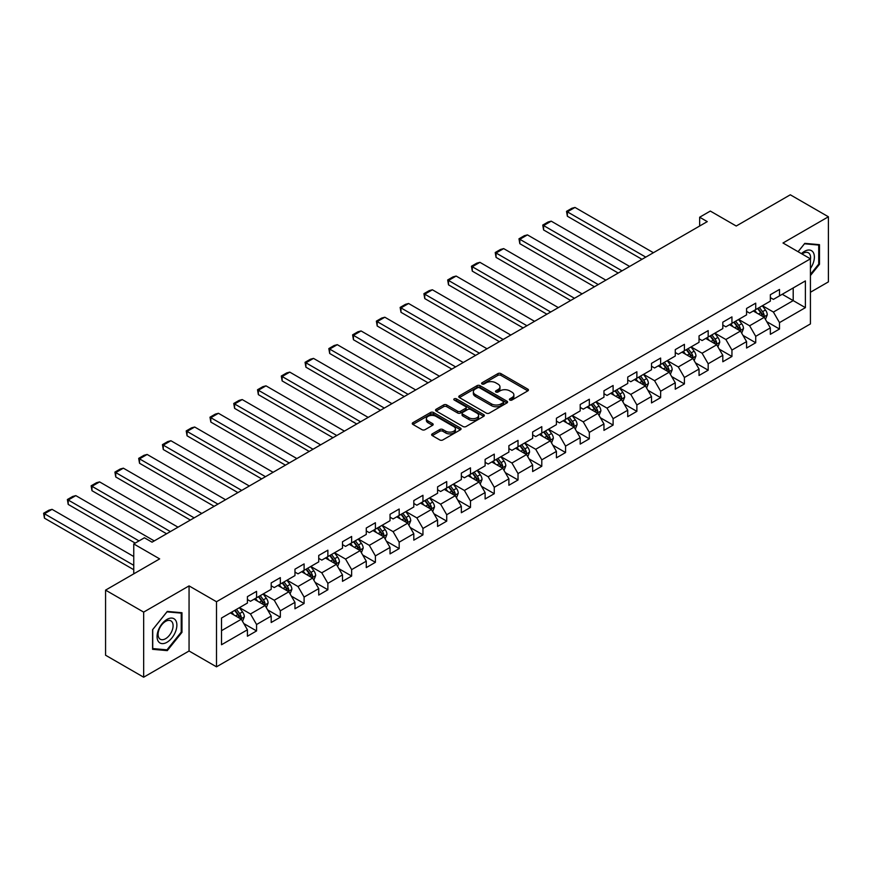 <?xml version="1.0" encoding="UTF-8"?>
<svg xmlns="http://www.w3.org/2000/svg" width="872" height="872" viewBox="0 0 872 872"><rect width="100%" height="100%" fill="white"/><g stroke="black" fill="none" stroke-linecap="round" stroke-linejoin="round"><path stroke-width="1.31" d="M509.848 400.041A1.482 0.85 0 0 0 511.94 400.041L527.822 390.874A2.115 1.221 0 0 0 528.443 390.013A2.115 1.221 0 0 0 527.822 389.141L500.91 373.598A2.115 1.221 0 0 0 497.912 373.598L482.02 382.775A1.482 0.85 0 0 0 481.595 383.386A1.482 0.85 0 0 0 482.02 383.985A1.482 0.85 0 0 0 484.113 383.985L486.173 382.797A6.769 3.902 0 0 1 495.743 382.797L497.988 384.094A6.769 3.902 0 0 1 499.972 386.852A6.769 3.902 0 0 1 497.988 389.62L495.928 390.809A1.482 0.85 0 0 0 495.503 391.408A1.482 0.85 0 0 0 495.928 392.019A1.482 0.85 0 0 0 498.032 392.019L500.081 390.83A6.769 3.902 0 0 1 509.651 390.83L511.897 392.128A6.769 3.902 0 0 1 513.88 394.885A6.769 3.902 0 0 1 511.897 397.654L509.848 398.842A1.482 0.85 0 0 0 509.412 399.441A1.482 0.85 0 0 0 509.848 400.041L509.848 398.842M432.261 433.875A2.115 1.221 0 0 0 431.64 434.736A2.115 1.221 0 0 0 432.261 435.597L439.815 439.957A2.115 1.221 0 0 0 442.802 439.957L460.449 429.776A2.115 1.221 0 0 0 461.07 428.904A2.115 1.221 0 0 0 460.449 428.043L433.526 412.5A2.115 1.221 0 0 0 430.539 412.5L412.892 422.691A2.115 1.221 0 0 0 412.271 423.552A2.115 1.221 0 0 0 412.892 424.413L422.015 429.689A2.115 1.221 0 0 0 425.002 429.689L432.556 425.329A2.115 1.221 0 0 0 433.177 424.457A2.115 1.221 0 0 0 432.556 423.596L428.032 420.98A5.657 3.27 0 0 1 426.375 418.68A5.657 3.27 0 0 1 429.874 415.661A5.657 3.27 0 0 1 436.033 416.369L453.756 426.593A5.657 3.27 0 0 1 455.413 428.904A5.657 3.27 0 0 1 451.925 431.923A5.657 3.27 0 0 1 445.756 431.215L442.802 429.515A2.115 1.221 0 0 0 439.815 429.515L432.261 433.875L432.261 435.597M810.426 292.262L828.4 281.874L828.4 216.779L790.304 194.794L736.219 226.022L710.32 211.068L699.649 217.226L707.268 221.619L152.044 542.177L144.425 537.784L133.754 543.932L133.754 573.841M143.662 612.111L143.662 677.206L189.06 650.992L189.06 585.897L143.662 612.111L105.567 590.126L159.663 558.887L133.754 543.932M189.06 585.897L216.496 601.735L810.426 258.831L810.426 323.926L216.496 666.829L216.496 601.735M828.4 216.779L782.991 242.994L810.426 258.831M486.325 413.11A2.115 1.221 0 0 0 489.312 413.11L506.959 402.918A2.115 1.221 0 0 0 507.58 402.057A2.115 1.221 0 0 0 506.959 401.185L480.047 385.653A2.115 1.221 0 0 0 477.049 385.653L459.402 395.834A2.115 1.221 0 0 0 458.781 396.695A2.115 1.221 0 0 0 459.402 397.567L486.325 413.11M454.835 400.368A1.482 0.85 0 0 1 456.339 400.575L456.339 398.82L483.709 414.614A2.115 1.221 0 0 1 484.331 415.475A2.115 1.221 0 0 1 483.709 416.347L466.062 426.528A2.115 1.221 0 0 1 463.065 426.528L436.142 410.995L443.695 406.657L443.695 404.902L436.142 409.262A2.115 1.221 0 0 0 435.531 410.123A2.115 1.221 0 0 0 436.142 410.995L436.142 409.262M443.695 406.657A2.115 1.221 0 0 1 446.693 406.657L446.693 404.902A2.115 1.221 0 0 0 443.695 404.902M446.693 404.902L457.604 411.203A2.115 1.221 0 0 0 460.601 411.203L465.615 408.314A2.115 1.221 0 0 0 466.226 407.453A2.115 1.221 0 0 0 465.615 406.592L454.247 400.019A1.482 0.85 0 0 1 453.811 399.42A1.482 0.85 0 0 1 454.726 398.635A1.482 0.85 0 0 1 456.339 398.82M143.662 677.206L105.567 655.221L105.567 590.126M243.844 623.589L256.564 630.936L256.564 624.516L271.192 616.068L271.192 622.499L280.337 617.213L280.337 610.792L294.965 602.345L294.965 608.776L304.099 603.489L304.099 597.069L318.727 588.622L318.727 595.053L327.872 589.766L327.872 583.346L342.5 574.899L342.5 581.33L351.645 576.043L351.645 569.623L366.273 561.176L366.273 567.607L375.407 562.32L375.407 555.9L390.035 547.452L390.035 553.884L399.18 548.597L399.18 542.177L413.808 533.729L413.808 540.16L422.953 534.874L422.953 528.454L437.581 520.006L437.581 526.437L446.715 521.151L446.715 514.731L461.343 506.283L461.343 512.714L470.488 507.428L470.488 501.008L485.115 492.56L485.115 498.991L494.261 493.705L494.261 487.285L508.888 478.837L508.888 485.268L518.023 479.982L518.023 473.561L532.65 465.114L532.65 471.545L541.795 466.258L541.795 459.838L556.423 451.391L556.423 457.822L565.568 452.535L565.568 446.115L580.196 437.668L580.196 444.099L589.33 438.812L589.33 432.392L603.958 423.945L603.958 430.376L613.103 425.089L613.103 418.669L627.731 410.222L627.731 416.653L636.876 411.366L636.876 404.946L651.504 396.498L651.504 402.929L660.638 397.643L660.638 391.223L675.266 382.775L675.266 389.206L684.411 383.92L684.411 377.5L699.039 369.052L699.039 375.483L708.184 370.197L708.184 363.777L722.812 355.329L722.812 361.76L731.946 356.474L731.946 350.053L746.574 341.606L746.574 348.037L755.719 342.75L755.719 336.33L770.347 327.883L770.347 334.314L779.492 329.027L779.492 322.607L805.39 307.653L805.39 280.915L793.204 287.945L793.204 300.611L805.39 307.653M256.564 630.936L247.419 636.222L247.419 629.791L221.521 644.746L221.521 618.008L247.419 603.053L247.419 596.633L256.564 591.358L256.564 597.778L271.192 589.33L271.192 582.91L280.337 577.635L280.337 584.055L294.965 575.607L294.965 569.187L304.099 563.912L304.099 570.332L318.727 561.884L318.727 555.464L327.872 550.188L327.872 556.609L342.5 548.161L342.5 541.741L351.645 536.465L351.645 542.885L366.273 534.438L366.273 528.018L375.407 522.742L375.407 529.162L390.035 520.715L390.035 514.295L399.18 509.019L399.18 515.439L413.808 506.992L413.808 500.572L422.953 495.296L422.953 501.716L437.581 493.269L437.581 486.849L446.715 481.573L446.715 487.993L461.343 479.546L461.343 473.125L470.488 467.85L470.488 474.27L485.115 465.822L485.115 459.402L494.261 454.127L494.261 460.547L508.888 452.099L508.888 445.679L518.023 440.393L518.023 446.824L532.65 438.376L532.65 431.956L541.795 426.67L541.795 433.101L556.423 424.653L556.423 418.233L565.568 412.947L565.568 419.378L580.196 410.93L580.196 404.51L589.33 399.223L589.33 405.654L603.958 397.207L603.958 390.787L613.103 385.5L613.103 391.931L627.731 383.484L627.731 377.064L636.876 371.777L636.876 378.208L651.504 369.761L651.504 363.341L660.638 358.054L660.638 364.485L675.266 356.038L675.266 349.618L684.411 344.331L684.411 350.762L699.039 342.315L699.039 335.894L708.184 330.608L708.184 337.039L722.812 328.591L722.812 322.171L731.946 316.885L731.946 323.316L746.574 314.868L746.574 308.448L755.719 303.162L755.719 309.593L770.347 301.145L770.347 294.725L779.492 289.439L779.492 295.87L805.39 280.915M254.123 599.184L265.099 605.517L250.471 613.964L239.495 607.631M247.419 599.533L250.471 601.288L256.564 597.778M250.471 613.964L256.564 624.516M265.099 605.517L271.192 616.068M277.896 585.461L288.861 591.794L274.244 600.241L263.268 593.908M271.192 585.81L274.244 587.564L280.337 584.055M274.244 600.241L280.337 610.792M288.861 591.794L294.965 602.345M301.668 571.738L312.634 578.071L298.006 586.518L287.041 580.185M294.965 572.087L298.006 573.841L304.099 570.332M298.006 586.518L304.099 597.069M312.634 578.071L318.727 588.622M325.43 558.015L336.407 564.348L321.779 572.795L310.803 566.462M318.727 558.363L321.779 560.118L327.872 556.609M321.779 572.795L327.872 583.346M336.407 564.348L342.5 574.899M349.203 544.292L360.18 550.624L345.552 559.072L334.576 552.739M342.5 544.64L345.552 546.395L351.645 542.885M345.552 559.072L351.645 569.623M360.18 550.624L366.273 561.176M372.976 530.568L383.942 536.901L369.314 545.349L358.348 539.016M366.273 530.917L369.314 532.672L375.407 529.162M369.314 545.349L375.407 555.9M383.942 536.901L390.035 547.452M396.738 516.845L407.715 523.178L393.087 531.626L382.11 525.293M390.035 517.194L393.087 518.949L399.18 515.439M393.087 531.626L399.18 542.177M407.715 523.178L413.808 533.729M420.511 503.122L431.487 509.455L416.86 517.903L405.883 511.57M413.808 503.471L416.86 505.226L422.953 501.716M416.86 517.903L422.953 528.454M431.487 509.455L437.581 520.006M444.284 489.399L455.249 495.732L440.622 504.18L429.656 497.847M437.581 489.748L440.622 491.503L446.715 487.993M440.622 504.18L446.715 514.731M455.249 495.732L461.343 506.283M468.046 475.676L479.022 482.009L464.395 490.456L453.418 484.124M461.343 476.025L464.395 477.78L470.488 474.27M464.395 490.456L470.488 501.008M479.022 482.009L485.115 492.56M491.819 461.953L502.795 468.286L488.167 476.733L477.191 470.4M485.115 462.302L488.167 464.057L494.261 460.547M488.167 476.733L494.261 487.285M502.795 468.286L508.888 478.837M515.592 448.23L526.557 454.563L511.929 463.01L500.964 456.677M508.888 448.579L511.929 450.334L518.023 446.824M511.929 463.01L518.023 473.561M526.557 454.563L532.65 465.114M539.354 434.507L550.33 440.84L535.702 449.287L524.726 442.954M532.65 434.856L535.702 436.61L541.795 433.101M535.702 449.287L541.795 459.838M550.33 440.84L556.423 451.391M563.127 420.784L574.103 427.117L559.475 435.564L548.499 429.231M556.423 421.132L559.475 422.887L565.568 419.378M559.475 435.564L565.568 446.115M574.103 427.117L580.196 437.668M586.9 407.06L597.865 413.393L583.237 421.841L572.272 415.508M580.196 407.409L583.237 409.164L589.33 405.654M583.237 421.841L589.33 432.392M597.865 413.393L603.958 423.945M610.662 393.337L621.638 399.67L607.01 408.118L596.034 401.785M603.958 393.686L607.01 395.441L613.103 391.931M607.01 408.118L613.103 418.669M621.638 399.67L627.731 410.222M634.434 379.614L645.411 385.947L630.783 394.395L619.807 388.062M627.731 379.963L630.783 381.718L636.876 378.208M630.783 394.395L636.876 404.946M645.411 385.947L651.504 396.498M658.207 365.891L669.173 372.224L654.545 380.672L643.58 374.339M651.504 366.24L654.545 367.995L660.638 364.485M654.545 380.672L660.638 391.223M669.173 372.224L675.266 382.775M681.969 352.168L692.946 358.501L678.318 366.949L667.353 360.616M675.266 352.517L678.318 354.272L684.411 350.762M678.318 366.949L684.411 377.5M692.946 358.501L699.039 369.052M705.742 338.445L716.719 344.778L702.091 353.225L691.115 346.893M699.039 338.794L702.091 340.549L708.184 337.039M702.091 353.225L708.184 363.777M716.719 344.778L722.812 355.329M729.515 324.722L740.481 331.055L725.853 339.502L714.887 333.169M722.812 325.071L725.853 326.826L731.946 323.316M725.853 339.502L731.946 350.053M740.481 331.055L746.574 341.606M753.277 310.999L764.254 317.332L749.626 325.779L738.66 319.446M746.574 311.348L749.626 313.103L755.719 309.593M749.626 325.779L755.719 336.33M764.254 317.332L770.347 327.883M782.228 294.278L793.204 300.611L773.399 312.056L762.422 305.723M770.347 297.625L773.399 299.379L779.492 295.87M773.399 312.056L779.492 322.607M189.06 650.992L216.496 666.829M699.649 217.226L699.649 226.022M221.521 630.674L241.326 619.24L230.361 612.907M241.326 619.24L247.419 629.791M766.771 321.681L779.492 329.027M742.999 335.404L755.719 342.75M719.226 349.127L731.946 356.474M695.464 362.85L708.184 370.197M671.691 376.573L684.411 383.92M647.918 390.296L660.638 397.643M624.156 404.019L636.876 411.366M600.383 417.743L613.103 425.089M576.61 431.466L589.33 438.812M552.848 445.189L565.568 452.535M529.075 458.912L541.795 466.258M505.302 472.635L518.023 479.982M481.54 486.358L494.261 493.705M457.767 500.081L470.488 507.428M433.994 513.804L446.715 521.151M410.232 527.527L422.953 534.874M386.46 541.25L399.18 548.597M362.687 554.974L375.407 562.32M338.914 568.697L351.645 576.043M315.152 582.42L327.872 589.766M291.379 596.143L304.099 603.489M267.606 609.866L280.337 617.213M810.426 275.552L819.484 264.281L819.484 244.672L804.78 243.364L798.076 251.703M152.578 649.313L167.271 650.632L181.976 632.342L181.976 612.733L167.271 611.425L152.578 629.715L152.578 649.313M818.721 263.835L819.484 264.281M181.223 631.895L181.976 632.342M165.724 649.738L167.271 650.632M510.436 400.259L511.897 399.409A6.769 3.902 0 0 0 513.88 396.651L513.88 394.885M499.972 386.852L499.972 388.618A6.769 3.902 0 0 1 497.988 391.375L496.528 392.226M527.8 390.885L500.91 375.363A2.115 1.221 0 0 0 497.912 375.363L482.619 384.192M506.959 401.185L506.959 402.918L480.047 387.408A2.115 1.221 0 0 0 477.049 387.408L459.435 397.578M503.22 402.657A1.482 0.85 0 0 0 503.656 402.057A1.482 0.85 0 0 0 503.22 401.447L479.589 387.811A1.482 0.85 0 0 0 477.496 387.811L475.327 389.054A6.769 3.902 0 0 0 473.354 391.822A6.769 3.902 0 0 0 475.327 394.58L491.481 403.91A6.769 3.902 0 0 0 501.051 403.91L503.22 402.657L503.22 404.423A1.482 0.85 0 0 0 503.656 403.812L503.656 402.057M473.354 391.822L473.354 393.577A6.769 3.902 0 0 0 475.327 396.346L475.327 394.58M503.22 404.423L501.051 405.665A6.769 3.902 0 0 1 491.481 405.665L475.327 396.346M446.693 406.657L457.604 412.968A2.115 1.221 0 0 0 460.601 412.968L465.615 410.069A2.115 1.221 0 0 0 466.226 409.208L466.226 407.453M456.339 400.575L483.677 416.358M468.94 417.743A5.657 3.27 0 0 0 475.098 418.451A5.657 3.27 0 0 0 478.597 415.443A5.657 3.27 0 0 0 476.94 413.132L470.695 409.524A2.115 1.221 0 0 0 467.708 409.524L462.694 412.412A2.115 1.221 0 0 0 462.073 413.274A2.115 1.221 0 0 0 462.694 414.146L468.94 417.743L468.94 419.508A5.657 3.27 0 0 0 475.098 420.217A5.657 3.27 0 0 0 478.597 417.198L478.597 415.443M462.073 413.274L462.073 415.039A2.115 1.221 0 0 0 462.694 415.9L462.694 414.146M468.94 419.508L462.694 415.9M455.413 428.904L455.413 430.67A5.657 3.27 0 0 1 451.925 433.689A5.657 3.27 0 0 1 445.756 432.981L442.802 431.269A2.115 1.221 0 0 0 439.815 431.269L432.283 435.618M426.375 418.68L426.375 420.435A5.657 3.27 0 0 0 428.032 422.746L428.032 420.98M432.534 425.34L428.032 422.746M460.427 429.787L433.526 414.265A2.115 1.221 0 0 0 430.539 414.265L412.914 424.435M765.453 319.414L767.273 314.847A5.712 3.292 -120 0 0 765.453 309.985L762.302 305.789M645.781 257.12L567.367 211.841L574.986 207.438L653.401 252.717M756.82 313.037L754.683 310.192M567.367 216.234L566.528 211.351L567.367 211.841L567.367 216.234L641.977 259.311M763.371 316.819L764.188 315.097A5.712 3.292 -120 0 0 762.553 311.664L759.403 307.456M757.975 308.285L761.463 312.939A2.91 1.679 60 0 1 761.997 313.822L764.188 315.097M757.583 308.514L760.722 312.71A5.712 3.292 60 0 1 762.357 316.144M566.528 211.351L571.858 208.277L574.986 207.438M810.426 268.511A14.007 8.088 120 0 0 813.053 263.551A14.007 8.088 120 0 0 812.181 251.158A14.007 8.088 120 0 0 801.444 253.654M817.783 244.52L818.721 245.065L818.721 264.063L810.426 274.397M798.109 251.725L804.475 243.789L818.721 245.065M810.426 259.573A10.606 6.126 120 0 0 808.388 252.804A10.606 6.126 120 0 0 802.066 254.003M166.977 642.283A14.007 8.088 120 0 0 176.874 625.137A14.007 8.088 120 0 0 166.977 619.414A14.007 8.088 120 0 0 157.069 636.571A14.007 8.088 120 0 0 166.977 642.283M165.582 638.707A10.606 6.126 120 0 0 172.514 629.366A10.606 6.126 120 0 0 170.89 620.864A10.606 6.126 120 0 0 165.582 621.387A10.606 6.126 120 0 0 158.66 630.739A10.606 6.126 120 0 0 160.285 639.231A10.606 6.126 120 0 0 165.582 638.707M152.731 629.573L166.977 611.861L181.223 613.125L181.223 632.124L166.977 649.847L152.731 648.572L152.731 629.573M180.275 612.58L181.223 613.125M741.691 333.137L743.5 328.57A5.712 3.292 -120 0 0 741.68 323.708L738.529 319.512M622.019 270.843L543.594 225.565L551.213 221.161L629.639 266.44M733.047 326.76L730.91 323.915M543.594 229.957L542.755 225.074L543.594 225.565L543.594 229.957L618.204 273.034M739.598 330.543L740.415 328.82A5.712 3.292 -120 0 0 738.78 325.387L735.641 321.179M734.202 322.008L737.701 326.662A2.91 1.679 60 0 1 738.224 327.545L740.415 328.82M733.81 322.237L736.96 326.433A5.712 3.292 60 0 1 738.584 329.867M542.755 225.074L548.085 222L551.213 221.161M717.918 346.86L719.727 342.293A5.712 3.292 -120 0 0 717.907 337.431L714.768 333.235M598.247 284.566L519.821 239.288L527.44 234.884L605.866 280.163M709.285 340.483L707.148 337.638M519.821 243.68L518.982 238.797L519.821 239.288L519.821 243.68L594.442 286.757M715.836 344.266L716.653 342.543A5.712 3.292 -120 0 0 715.018 339.11L711.868 334.903M710.44 335.731L713.928 340.385A2.91 1.679 60 0 1 714.451 341.268L716.653 342.543M710.037 335.96L713.187 340.156A5.712 3.292 60 0 1 714.822 343.59M518.982 238.797L524.323 235.723L527.44 234.884M694.145 360.583L695.965 356.016A5.712 3.292 -120 0 0 694.134 351.154L690.995 346.958M574.474 298.289L496.059 253.011L503.678 248.607L582.093 293.886M685.512 354.206L683.376 351.362M496.059 257.404L495.22 252.52L496.059 253.011L496.059 257.404L570.669 300.48M692.063 357.989L692.88 356.267A5.712 3.292 -120 0 0 691.245 352.833L688.095 348.626M686.667 349.454L690.155 354.108A2.91 1.679 60 0 1 690.689 354.991L692.88 356.267M686.275 349.683L689.414 353.879A5.712 3.292 60 0 1 691.049 357.313M495.22 252.52L500.55 249.447L503.678 248.607M670.383 374.306L672.192 369.739A5.712 3.292 -120 0 0 670.372 364.878L667.222 360.681M550.712 312.013L472.286 266.734L479.905 262.33L558.331 307.609M661.739 367.93L659.603 365.085M472.286 271.127L471.447 266.243L472.286 266.734L472.286 271.127L546.897 314.203M668.29 371.712L669.107 369.99A5.712 3.292 -120 0 0 667.472 366.556L664.333 362.349M662.894 363.177L666.393 367.831A2.91 1.679 60 0 1 666.917 368.714L669.107 369.99M662.502 363.406L665.641 367.603A5.712 3.292 60 0 1 667.276 371.036M471.447 266.243L476.777 263.17L479.905 262.33M646.61 388.029L648.419 383.462A5.712 3.292 -120 0 0 646.599 378.601L643.46 374.404M526.939 325.736L448.513 280.457L456.132 276.053L534.558 321.332M637.977 381.653L635.841 378.808M448.513 284.85L447.674 279.967L448.513 280.457L448.513 284.85L523.135 327.927M644.528 385.435L645.345 383.713A5.712 3.292 -120 0 0 643.71 380.279L640.56 376.072M639.132 376.9L642.62 381.555A2.91 1.679 60 0 1 643.144 382.437L645.345 383.713M638.729 377.129L641.879 381.326A5.712 3.292 60 0 1 643.514 384.759M447.674 279.967L453.015 276.893L456.132 276.053M622.837 401.752L624.657 397.185A5.712 3.292 -120 0 0 622.826 392.324L619.687 388.127M503.166 339.459L424.751 294.18L432.37 289.777L510.785 335.055M614.204 395.376L612.068 392.531M424.751 298.573L423.912 293.69L424.751 294.18L424.751 298.573L499.362 341.65M620.755 399.158L621.572 397.436A5.712 3.292 -120 0 0 619.938 394.002L616.787 389.795M615.36 390.623L618.848 395.278A2.91 1.679 60 0 1 619.382 396.161L621.572 397.436M614.967 390.852L618.106 395.049A5.712 3.292 60 0 1 619.741 398.482M423.912 293.69L429.242 290.616L432.37 289.777M599.075 415.475L600.884 410.908A5.712 3.292 -120 0 0 599.064 406.047L595.914 401.85M479.404 353.182L400.978 307.903L408.597 303.5L487.023 348.778M590.431 409.099L588.295 406.254M400.978 312.296L400.139 307.413L400.978 307.903L400.978 312.296L475.589 355.373M596.982 412.881L597.8 411.159A5.712 3.292 -120 0 0 596.165 407.725L593.025 403.518M591.587 404.346L595.086 409.001A2.91 1.679 60 0 1 595.609 409.884L597.8 411.159M591.194 404.575L594.333 408.772A5.712 3.292 60 0 1 595.968 412.205M400.139 307.413L405.469 304.339L408.597 303.5M575.302 429.198L577.111 424.631A5.712 3.292 -120 0 0 575.291 419.77L572.152 415.573M455.631 366.905L377.205 321.626L384.825 317.223L463.25 362.501M566.669 422.822L564.533 419.977M377.205 326.019L376.366 321.136L377.205 321.626L377.205 326.019L451.827 369.096M573.209 426.604L574.027 424.882A5.712 3.292 -120 0 0 572.403 421.449L569.253 417.241M567.825 418.07L571.313 422.724A2.91 1.679 60 0 1 571.836 423.607L574.027 424.882M567.421 418.298L570.571 422.495A5.712 3.292 60 0 1 572.206 425.928M376.366 321.136L381.707 318.062L384.825 317.223M551.529 442.922L553.349 438.354A5.712 3.292 -120 0 0 551.518 433.493L548.379 429.297M431.858 380.628L353.443 335.349L361.062 330.946L439.477 376.224M542.896 436.545L540.76 433.7M353.443 339.742L352.604 334.859L353.443 335.349L353.443 339.742L428.054 382.819M549.447 440.327L550.265 438.605A5.712 3.292 -120 0 0 548.63 435.172L545.48 430.964M544.052 431.793L547.54 436.447A2.91 1.679 60 0 1 548.074 437.33L550.265 438.605M543.659 432.022L546.798 436.218A5.712 3.292 60 0 1 548.433 439.652M352.604 334.859L357.934 331.785L361.062 330.946M527.767 456.645L529.577 452.078A5.712 3.292 -120 0 0 527.756 447.216L524.606 443.02M408.096 394.351L329.671 349.073L337.29 344.669L415.715 389.948M519.123 450.268L516.987 447.423M329.671 353.465L328.831 348.582L329.671 349.073L329.671 353.465L404.281 396.542M525.674 454.05L526.492 452.328A5.712 3.292 -120 0 0 524.857 448.895L521.718 444.687M520.279 445.516L523.767 450.17A2.91 1.679 60 0 1 524.301 451.053L526.492 452.328M519.886 445.745L523.026 449.941A5.712 3.292 60 0 1 524.661 453.375M328.831 348.582L334.161 345.508L337.29 344.669M503.994 470.368L505.804 465.801A5.712 3.292 -120 0 0 503.983 460.939L500.844 456.743M384.323 408.074L305.898 362.796L313.517 358.392L391.942 403.671M495.361 463.991L493.225 461.146M305.898 367.188L305.058 362.305L305.898 362.796L305.898 367.188L380.519 410.265M501.901 467.774L502.719 466.051A5.712 3.292 -120 0 0 501.095 462.618L497.945 458.41M496.517 459.239L500.005 463.893A2.91 1.679 60 0 1 500.528 464.776L502.719 466.051M496.113 459.468L499.264 463.664A5.712 3.292 60 0 1 500.899 467.098M305.058 362.305L310.399 359.231L313.517 358.392M480.221 484.091L482.042 479.524A5.712 3.292 -120 0 0 480.21 474.662L477.071 470.466M360.55 421.797L282.136 376.519L289.755 372.115L368.169 417.394M471.589 477.714L469.452 474.869M282.136 380.911L281.296 376.028L282.136 376.519L282.136 380.911L356.746 423.988M478.139 481.497L478.957 479.774A5.712 3.292 -120 0 0 477.322 476.341L474.172 472.134M472.744 472.962L476.232 477.616A2.91 1.679 60 0 1 476.766 478.499L478.957 479.774M472.352 473.191L475.491 477.387A5.712 3.292 60 0 1 477.126 480.821M281.296 376.028L286.626 372.954L289.755 372.115M456.459 497.814L458.269 493.247A5.712 3.292 -120 0 0 456.448 488.385L453.298 484.189M336.788 435.52L258.363 390.242L265.982 385.838L344.407 431.117M447.816 491.437L445.679 488.593M258.363 394.635L257.523 389.751L258.363 390.242L258.363 394.635L332.973 437.711M454.367 495.22L455.184 493.498A5.712 3.292 -120 0 0 453.549 490.064L450.41 485.857M448.971 486.685L452.459 491.339A2.91 1.679 60 0 1 452.993 492.222L455.184 493.498M448.579 486.914L451.718 491.11A5.712 3.292 60 0 1 453.353 494.544M257.523 389.751L262.854 386.678L265.982 385.838M432.686 511.537L434.496 506.97A5.712 3.292 -120 0 0 432.675 502.108L429.536 497.912M313.015 449.243L234.59 403.965L242.209 399.561L320.634 444.84M424.054 505.161L421.917 502.316M234.59 408.358L233.751 403.474L234.59 403.965L234.59 408.358L309.211 451.434M430.594 508.943L431.411 507.221A5.712 3.292 -120 0 0 429.776 503.787L426.637 499.58M425.209 500.408L428.697 505.062A2.91 1.679 60 0 1 429.22 505.945L431.411 507.221M424.806 500.637L427.956 504.834A5.712 3.292 60 0 1 429.591 508.267M233.751 403.474L239.092 400.401L242.209 399.561M408.913 525.26L410.734 520.693A5.712 3.292 -120 0 0 408.903 515.832L405.763 511.635M289.242 462.967L210.828 417.688L218.447 413.284L296.862 458.563M400.281 518.884L398.144 516.039M210.828 422.081L209.989 417.198L210.828 417.688L210.828 422.081L285.438 465.158M406.832 522.666L407.649 520.944A5.712 3.292 -120 0 0 406.014 517.51L402.864 513.303M401.436 514.131L404.924 518.786A2.91 1.679 60 0 1 405.458 519.668L407.649 520.944M401.044 514.36L404.183 518.557A5.712 3.292 60 0 1 405.818 521.99M209.989 417.198L215.319 414.124L218.447 413.284M385.152 538.983L386.961 534.416A5.712 3.292 -120 0 0 385.141 529.555L381.99 525.358M265.48 476.69L187.055 431.411L194.674 427.008L273.1 472.286M376.508 532.607L374.371 529.762M187.055 435.804L186.216 430.921L187.055 431.411L187.055 435.804L261.665 478.881M383.059 536.389L383.876 534.667A5.712 3.292 -120 0 0 382.241 531.233L379.102 527.026M377.663 527.854L381.151 532.509A2.91 1.679 60 0 1 381.685 533.392L383.876 534.667M377.271 528.083L380.41 532.28A5.712 3.292 60 0 1 382.045 535.713M186.216 430.921L191.546 427.847L194.674 427.008M361.379 552.706L363.188 548.139A5.712 3.292 -120 0 0 361.368 543.278L358.228 539.081M241.708 490.413L163.282 445.134L170.901 440.731L249.327 486.009M352.746 546.33L350.609 543.485M163.282 449.527L162.443 444.644L163.282 445.134L163.282 449.527L237.903 492.604M359.286 550.112L360.103 548.39A5.712 3.292 -120 0 0 358.468 544.956L355.329 540.749M353.901 541.577L357.389 546.232A2.91 1.679 60 0 1 357.912 547.115L360.103 548.39M353.498 541.806L356.648 546.003A5.712 3.292 60 0 1 358.283 549.436M162.443 444.644L167.784 441.57L170.901 440.731M337.606 566.429L339.426 561.862A5.712 3.292 -120 0 0 337.595 557.001L334.456 552.804M217.935 504.136L139.52 458.857L147.139 454.454L225.554 499.732M328.973 560.053L326.837 557.208M139.52 463.25L138.681 458.367L139.52 458.857L139.52 463.25L214.131 506.327M335.524 563.835L336.341 562.113A5.712 3.292 -120 0 0 334.706 558.679L331.556 554.472M330.128 555.301L333.616 559.955A2.91 1.679 60 0 1 334.15 560.838L336.341 562.113M329.736 555.529L332.875 559.726A5.712 3.292 60 0 1 334.51 563.159M138.681 458.367L144.011 455.293L147.139 454.454M313.844 580.153L315.653 575.585A5.712 3.292 -120 0 0 313.833 570.724L310.683 566.528M194.173 517.859L115.747 472.58L123.366 468.177L201.792 513.455M305.2 573.776L303.064 570.931M115.747 476.973L114.908 472.09L115.747 472.58L115.747 476.973L190.358 520.05M311.751 577.558L312.568 575.836A5.712 3.292 -120 0 0 310.933 572.403L307.794 568.195M306.355 569.024L309.843 573.678A2.91 1.679 60 0 1 310.377 574.561L312.568 575.836M305.963 569.253L309.102 573.449A5.712 3.292 60 0 1 310.737 576.883M114.908 472.09L120.238 469.016L123.366 468.177M290.071 593.876L291.88 589.308A5.712 3.292 -120 0 0 290.06 584.447L286.921 580.251M170.4 531.582L91.974 486.303L99.593 481.9L178.019 527.178M281.438 587.499L279.302 584.654M91.974 490.696L91.135 485.813L91.974 486.303L91.974 490.696L166.596 533.773M287.978 591.281L288.796 589.559A5.712 3.292 -120 0 0 287.161 586.126L284.021 581.918M282.593 582.747L286.081 587.401A2.91 1.679 60 0 1 286.605 588.284L288.796 589.559M282.19 582.976L285.34 587.172A5.712 3.292 60 0 1 286.975 590.606M91.135 485.813L96.476 482.739L99.593 481.9M266.298 607.599L268.118 603.032A5.712 3.292 -120 0 0 266.287 598.17L263.148 593.974M139.008 540.902L68.212 500.027L75.82 495.623L154.246 540.902M257.665 601.222L255.529 598.377M68.212 504.419L67.373 499.536L68.212 500.027L68.212 504.419L135.204 543.103M264.216 605.005L265.034 603.282A5.712 3.292 -120 0 0 263.399 599.849L260.248 595.641M258.82 596.47L262.309 601.124A2.91 1.679 60 0 1 262.843 602.007L265.034 603.282M258.417 596.699L261.567 600.895A5.712 3.292 60 0 1 263.202 604.329M67.373 499.536L72.703 496.462L75.82 495.623M242.536 621.322L244.345 616.755A5.712 3.292 -120 0 0 242.525 611.893L239.375 607.697M133.754 565.318L44.439 513.75L52.058 509.346L133.754 556.521M233.892 614.945L231.756 612.1M44.439 518.142L43.6 513.259L44.439 513.75L44.439 518.142L133.754 569.71M240.443 618.728L241.261 617.005A5.712 3.292 -120 0 0 239.626 613.572L236.486 609.365M235.048 610.193L238.536 614.847A2.91 1.679 60 0 1 239.07 615.73L241.261 617.005M234.655 610.422L237.794 614.618A5.712 3.292 60 0 1 239.429 618.052M43.6 513.259L48.93 510.185L52.058 509.346M511.897 399.409L511.897 397.654M495.928 392.019L495.928 390.809M497.988 391.375L497.988 389.62M482.02 383.985L482.02 382.775M497.912 375.363L497.912 373.598M500.91 375.363L500.91 373.598M527.822 390.874L527.822 389.141M459.402 397.567L459.402 395.834M477.049 387.408L477.049 385.653M480.047 387.408L480.047 385.653M491.481 405.665L491.481 403.91M501.051 405.665L501.051 403.91M457.604 412.968L457.604 411.203M460.601 412.968L460.601 411.203M465.615 410.069L465.615 408.314M483.709 416.347L483.709 414.614M439.815 431.269L439.815 429.515M442.802 431.269L442.802 429.515M445.756 432.981L445.756 431.215M432.556 425.329L432.556 423.596M412.892 424.413L412.892 422.691M430.539 414.265L430.539 412.5M433.526 414.265L433.526 412.5M460.449 429.776L460.449 428.043M763.687 317.005L767.229 314.956M762.553 311.664L765.453 309.985M758.487 314.007L760.722 312.71M739.925 330.728L743.467 328.679M738.78 325.387L741.68 323.708M734.725 327.73L736.96 326.433M716.152 344.451L719.694 342.402M715.018 339.11L717.907 337.431M710.953 341.453L713.187 340.156M692.379 358.174L695.921 356.125M691.245 352.833L694.134 351.154M687.18 355.177L689.414 353.879M668.617 371.897L672.159 369.848M667.472 366.556L670.372 364.878M663.418 368.9L665.641 367.603M644.844 385.62L648.387 383.571M643.71 380.279L646.599 378.601M639.645 382.623L641.879 381.326M621.071 399.343L624.614 397.294M619.938 394.002L622.826 392.324M615.872 396.346L618.106 395.049M597.309 413.066L600.852 411.017M596.165 407.725L599.064 406.047M592.11 410.069L594.333 408.772M573.536 426.79L577.079 424.74M572.403 421.449L575.291 419.77M568.337 423.792L570.571 422.495M549.763 440.513L553.306 438.463M548.63 435.172L551.518 433.493M544.564 437.515L546.798 436.218M526.001 454.236L529.544 452.187M524.857 448.895L527.756 447.216M520.802 451.238L523.026 449.941M502.228 467.959L505.771 465.91M501.095 462.618L503.983 460.939M497.029 464.961L499.264 463.664M478.456 481.682L481.998 479.633M477.322 476.341L480.21 474.662M473.256 478.684L475.491 477.387M454.683 495.405L458.225 493.356M453.549 490.064L456.448 488.385M449.494 492.408L451.718 491.11M430.921 509.128L434.463 507.079M429.776 503.787L432.675 502.108M425.721 506.131L427.956 504.834M407.148 522.851L410.69 520.802M406.014 517.51L408.903 515.832M401.948 519.854L404.183 518.557M383.375 536.574L386.917 534.525M382.241 531.233L385.141 529.555M378.175 533.577L380.41 532.28M359.613 550.297L363.155 548.248M358.468 544.956L361.368 543.278M354.413 547.3L356.648 546.003M335.84 564.021L339.382 561.971M334.706 558.679L337.595 557.001M330.641 561.023L332.875 559.726M312.067 577.744L315.61 575.694M310.933 572.403L313.833 570.724M306.868 574.746L309.102 573.449M288.305 591.467L291.848 589.418M287.161 586.126L290.06 584.447M283.106 588.469L285.34 587.172M264.532 605.19L268.075 603.141M263.399 599.849L266.287 598.17M259.333 602.192L261.567 600.895M240.759 618.913L244.302 616.864M239.626 613.572L242.525 611.893M235.56 615.915L237.794 614.618"/></g></svg>
